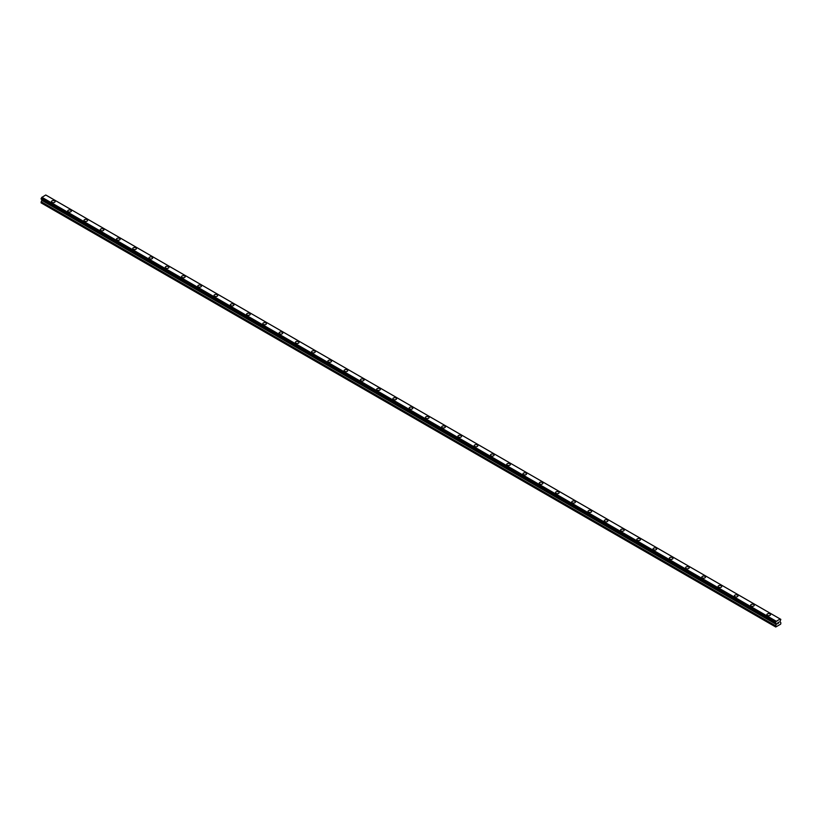<?xml version="1.0" encoding="UTF-8"?>
<svg xmlns="http://www.w3.org/2000/svg" width="822" height="822" viewBox="0 0 822 822"><rect width="100%" height="100%" fill="white"/><g stroke="black" fill="none" stroke-linecap="round" stroke-linejoin="round"><path stroke-width="1.23" d="M51.478 201.606A1.819 1.048 180 0 1 52.598 200.63A1.819 1.048 180 0 1 54.581 200.866A1.819 1.048 180 0 1 55.115 201.606A1.819 1.048 180 0 1 53.995 202.572A1.819 1.048 180 0 1 52.012 202.346A1.819 1.048 180 0 1 51.478 201.606A1.819 1.048 180 0 1 52.598 200.64A1.819 1.048 180 0 1 54.581 200.866A1.819 1.048 180 0 1 55.115 201.606M67.733 210.987A1.819 1.048 180 0 1 68.853 210.021A1.819 1.048 180 0 1 70.846 210.247A1.819 1.048 180 0 1 71.37 210.997A1.819 1.048 180 0 1 70.25 211.963A1.819 1.048 180 0 1 68.267 211.737A1.819 1.048 180 0 1 67.733 210.987A1.819 1.048 180 0 1 68.853 210.021A1.819 1.048 180 0 1 70.846 210.247A1.819 1.048 180 0 1 71.37 210.987M83.988 220.378A1.819 1.048 180 0 1 85.118 219.412A1.819 1.048 180 0 1 87.101 219.638A1.819 1.048 180 0 1 87.635 220.378A1.819 1.048 180 0 1 86.505 221.354A1.819 1.048 180 0 1 84.522 221.118A1.819 1.048 180 0 1 83.988 220.378A1.819 1.048 180 0 1 85.118 219.412A1.819 1.048 180 0 1 87.101 219.638A1.819 1.048 180 0 1 87.635 220.378M100.253 229.77A1.819 1.048 180 0 1 101.373 228.793A1.819 1.048 180 0 1 103.356 229.019A1.819 1.048 180 0 1 103.891 229.77A1.819 1.048 180 0 1 102.771 230.735A1.819 1.048 180 0 1 100.787 230.509A1.819 1.048 180 0 1 100.253 229.77A1.819 1.048 180 0 1 101.373 228.793A1.819 1.048 180 0 1 103.356 229.03A1.819 1.048 180 0 1 103.891 229.77M116.508 239.151A1.819 1.048 180 0 1 117.638 238.185A1.819 1.048 180 0 1 119.622 238.411A1.819 1.048 180 0 1 120.156 239.161A1.819 1.048 180 0 1 119.026 240.127A1.819 1.048 180 0 1 117.043 239.901A1.819 1.048 180 0 1 116.508 239.151A1.819 1.048 180 0 1 117.638 238.185A1.819 1.048 180 0 1 119.622 238.411A1.819 1.048 180 0 1 120.156 239.151M132.774 248.542A1.819 1.048 180 0 1 133.894 247.566A1.819 1.048 180 0 1 135.877 247.802A1.819 1.048 180 0 1 136.411 248.542A1.819 1.048 180 0 1 135.291 249.508A1.819 1.048 180 0 1 133.308 249.282A1.819 1.048 180 0 1 132.774 248.542A1.819 1.048 180 0 1 133.894 247.576A1.819 1.048 180 0 1 135.877 247.802A1.819 1.048 180 0 1 136.411 248.542M149.029 257.933A1.819 1.048 180 0 1 150.159 256.957A1.819 1.048 180 0 1 152.142 257.183A1.819 1.048 180 0 1 152.666 257.933M152.142 257.183A1.819 1.048 180 0 1 152.666 257.923A1.819 1.048 180 0 1 151.546 258.899A1.819 1.048 180 0 1 149.563 258.673A1.819 1.048 180 0 1 149.029 257.923A1.819 1.048 180 0 1 150.159 256.957A1.819 1.048 180 0 1 152.142 257.183M165.294 267.314A1.819 1.048 180 0 1 166.414 266.349A1.819 1.048 180 0 1 168.397 266.575A1.819 1.048 180 0 1 168.931 267.314A1.819 1.048 180 0 1 167.811 268.291A1.819 1.048 180 0 1 165.818 268.054A1.819 1.048 180 0 1 165.294 267.314A1.819 1.048 180 0 1 166.414 266.349A1.819 1.048 180 0 1 168.397 266.575A1.819 1.048 180 0 1 168.931 267.314M184.652 275.966A1.819 1.048 180 0 1 185.186 276.706A1.819 1.048 180 0 1 184.066 277.672A1.819 1.048 180 0 1 182.083 277.446A1.819 1.048 180 0 1 181.549 276.706A1.819 1.048 180 0 1 182.669 275.73A1.819 1.048 180 0 1 184.652 275.966M181.549 276.706A1.819 1.048 180 0 1 182.669 275.73A1.819 1.048 180 0 1 184.652 275.956A1.819 1.048 180 0 1 185.186 276.706M197.804 286.087A1.819 1.048 180 0 1 198.934 285.121A1.819 1.048 180 0 1 200.917 285.347A1.819 1.048 180 0 1 201.452 286.097A1.819 1.048 180 0 1 200.321 287.063A1.819 1.048 180 0 1 198.338 286.837A1.819 1.048 180 0 1 197.804 286.087A1.819 1.048 180 0 1 198.934 285.121A1.819 1.048 180 0 1 200.917 285.347A1.819 1.048 180 0 1 201.452 286.087M214.069 295.478A1.819 1.048 180 0 1 215.189 294.502A1.819 1.048 180 0 1 217.172 294.738A1.819 1.048 180 0 1 217.707 295.478A1.819 1.048 180 0 1 216.587 296.444A1.819 1.048 180 0 1 214.604 296.218A1.819 1.048 180 0 1 214.069 295.478A1.819 1.048 180 0 1 215.189 294.512A1.819 1.048 180 0 1 217.172 294.738A1.819 1.048 180 0 1 217.707 295.478M230.324 304.859A1.819 1.048 180 0 1 231.455 303.893A1.819 1.048 180 0 1 233.438 304.119A1.819 1.048 180 0 1 233.972 304.87A1.819 1.048 180 0 1 232.842 305.835A1.819 1.048 180 0 1 230.859 305.609A1.819 1.048 180 0 1 230.324 304.859A1.819 1.048 180 0 1 231.455 303.893A1.819 1.048 180 0 1 233.438 304.119A1.819 1.048 180 0 1 233.972 304.859M246.59 314.251A1.819 1.048 180 0 1 247.71 313.285A1.819 1.048 180 0 1 249.693 313.511A1.819 1.048 180 0 1 250.227 314.251A1.819 1.048 180 0 1 249.107 315.227A1.819 1.048 180 0 1 247.124 314.99A1.819 1.048 180 0 1 246.59 314.251A1.819 1.048 180 0 1 247.71 313.285A1.819 1.048 180 0 1 249.693 313.511A1.819 1.048 180 0 1 250.227 314.251M262.845 323.642A1.819 1.048 180 0 1 263.965 322.666A1.819 1.048 180 0 1 265.958 322.892A1.819 1.048 180 0 1 266.482 323.642A1.819 1.048 180 0 1 265.362 324.608A1.819 1.048 180 0 1 263.379 324.382A1.819 1.048 180 0 1 262.845 323.642A1.819 1.048 180 0 1 263.965 322.666A1.819 1.048 180 0 1 265.958 322.902A1.819 1.048 180 0 1 266.482 323.642M279.1 333.023A1.819 1.048 180 0 1 280.23 332.057A1.819 1.048 180 0 1 282.213 332.283A1.819 1.048 180 0 1 282.747 333.033A1.819 1.048 180 0 1 281.617 333.999A1.819 1.048 180 0 1 279.634 333.773A1.819 1.048 180 0 1 279.1 333.023A1.819 1.048 180 0 1 280.23 332.057A1.819 1.048 180 0 1 282.213 332.283A1.819 1.048 180 0 1 282.747 333.023M295.365 342.414A1.819 1.048 180 0 1 296.485 341.438A1.819 1.048 180 0 1 298.468 341.675A1.819 1.048 180 0 1 299.002 342.414A1.819 1.048 180 0 1 297.883 343.38A1.819 1.048 180 0 1 295.899 343.154A1.819 1.048 180 0 1 295.365 342.414A1.819 1.048 180 0 1 296.485 341.449A1.819 1.048 180 0 1 298.468 341.675A1.819 1.048 180 0 1 299.002 342.414M311.62 351.795A1.819 1.048 180 0 1 312.75 350.83A1.819 1.048 180 0 1 314.734 351.056A1.819 1.048 180 0 1 315.268 351.806A1.819 1.048 180 0 1 314.138 352.772A1.819 1.048 180 0 1 312.155 352.546A1.819 1.048 180 0 1 311.62 351.795A1.819 1.048 180 0 1 312.75 350.83A1.819 1.048 180 0 1 314.734 351.056A1.819 1.048 180 0 1 315.268 351.795M327.886 361.187A1.819 1.048 180 0 1 329.006 360.221A1.819 1.048 180 0 1 330.989 360.447A1.819 1.048 180 0 1 331.523 361.187A1.819 1.048 180 0 1 330.403 362.163A1.819 1.048 180 0 1 328.42 361.927A1.819 1.048 180 0 1 327.886 361.187A1.819 1.048 180 0 1 329.006 360.221A1.819 1.048 180 0 1 330.989 360.447A1.819 1.048 180 0 1 331.523 361.187M344.141 370.578A1.819 1.048 180 0 1 345.271 369.602A1.819 1.048 180 0 1 347.254 369.828A1.819 1.048 180 0 1 347.778 370.578A1.819 1.048 180 0 1 346.658 371.544A1.819 1.048 180 0 1 344.675 371.318A1.819 1.048 180 0 1 344.141 370.578A1.819 1.048 180 0 1 345.271 369.602A1.819 1.048 180 0 1 347.254 369.838A1.819 1.048 180 0 1 347.778 370.578M360.406 379.959A1.819 1.048 180 0 1 361.526 378.993A1.819 1.048 180 0 1 363.509 379.219A1.819 1.048 180 0 1 364.043 379.97A1.819 1.048 180 0 1 362.923 380.935A1.819 1.048 180 0 1 360.93 380.709A1.819 1.048 180 0 1 360.406 379.959A1.819 1.048 180 0 1 361.526 378.993A1.819 1.048 180 0 1 363.509 379.219A1.819 1.048 180 0 1 364.043 379.959M376.661 389.351A1.819 1.048 180 0 1 377.781 388.374A1.819 1.048 180 0 1 379.764 388.611A1.819 1.048 180 0 1 380.298 389.351A1.819 1.048 180 0 1 379.178 390.316A1.819 1.048 180 0 1 377.195 390.09A1.819 1.048 180 0 1 376.661 389.351A1.819 1.048 180 0 1 377.781 388.385A1.819 1.048 180 0 1 379.764 388.611A1.819 1.048 180 0 1 380.298 389.351M392.916 398.732A1.819 1.048 180 0 1 394.046 397.766A1.819 1.048 180 0 1 396.029 397.992A1.819 1.048 180 0 1 396.564 398.742A1.819 1.048 180 0 1 395.433 399.708A1.819 1.048 180 0 1 393.45 399.482A1.819 1.048 180 0 1 392.916 398.732A1.819 1.048 180 0 1 394.046 397.766A1.819 1.048 180 0 1 396.029 397.992A1.819 1.048 180 0 1 396.564 398.732M409.181 408.123A1.819 1.048 180 0 1 410.301 407.157A1.819 1.048 180 0 1 412.284 407.383A1.819 1.048 180 0 1 412.819 408.123A1.819 1.048 180 0 1 411.699 409.099A1.819 1.048 180 0 1 409.716 408.863A1.819 1.048 180 0 1 409.181 408.123A1.819 1.048 180 0 1 410.301 407.157A1.819 1.048 180 0 1 412.284 407.383A1.819 1.048 180 0 1 412.819 408.123M425.436 417.514A1.819 1.048 180 0 1 426.567 416.538A1.819 1.048 180 0 1 428.55 416.764A1.819 1.048 180 0 1 429.084 417.514A1.819 1.048 180 0 1 427.954 418.48A1.819 1.048 180 0 1 425.971 418.254A1.819 1.048 180 0 1 425.436 417.514A1.819 1.048 180 0 1 426.567 416.538A1.819 1.048 180 0 1 428.55 416.775A1.819 1.048 180 0 1 429.084 417.514M441.702 426.906A1.819 1.048 180 0 1 442.822 425.93A1.819 1.048 180 0 1 444.805 426.156A1.819 1.048 180 0 1 445.339 426.906M444.805 426.156A1.819 1.048 180 0 1 445.339 426.895A1.819 1.048 180 0 1 444.219 427.872A1.819 1.048 180 0 1 442.236 427.646A1.819 1.048 180 0 1 441.702 426.895A1.819 1.048 180 0 1 442.822 425.93A1.819 1.048 180 0 1 444.805 426.156M457.957 436.287A1.819 1.048 180 0 1 459.077 435.311A1.819 1.048 180 0 1 461.07 435.547A1.819 1.048 180 0 1 461.594 436.287A1.819 1.048 180 0 1 460.474 437.253A1.819 1.048 180 0 1 458.491 437.027A1.819 1.048 180 0 1 457.957 436.287A1.819 1.048 180 0 1 459.077 435.321A1.819 1.048 180 0 1 461.07 435.547A1.819 1.048 180 0 1 461.594 436.287M474.222 445.668A1.819 1.048 180 0 1 475.342 444.702A1.819 1.048 180 0 1 477.325 444.928A1.819 1.048 180 0 1 477.859 445.678A1.819 1.048 180 0 1 476.729 446.644A1.819 1.048 180 0 1 474.746 446.418A1.819 1.048 180 0 1 474.222 445.668A1.819 1.048 180 0 1 475.342 444.702A1.819 1.048 180 0 1 477.325 444.928A1.819 1.048 180 0 1 477.859 445.668M490.477 455.059A1.819 1.048 180 0 1 491.597 454.093A1.819 1.048 180 0 1 493.58 454.319A1.819 1.048 180 0 1 494.114 455.059A1.819 1.048 180 0 1 492.995 456.035A1.819 1.048 180 0 1 491.011 455.799A1.819 1.048 180 0 1 490.477 455.059A1.819 1.048 180 0 1 491.597 454.093A1.819 1.048 180 0 1 493.58 454.319A1.819 1.048 180 0 1 494.114 455.059M506.732 464.451A1.819 1.048 180 0 1 507.862 463.474A1.819 1.048 180 0 1 509.846 463.7A1.819 1.048 180 0 1 510.38 464.451A1.819 1.048 180 0 1 509.25 465.416A1.819 1.048 180 0 1 507.266 465.19A1.819 1.048 180 0 1 506.732 464.451A1.819 1.048 180 0 1 507.862 463.474A1.819 1.048 180 0 1 509.846 463.711A1.819 1.048 180 0 1 510.38 464.451M522.998 473.832A1.819 1.048 180 0 1 524.117 472.866A1.819 1.048 180 0 1 526.101 473.092A1.819 1.048 180 0 1 526.635 473.842A1.819 1.048 180 0 1 525.515 474.808A1.819 1.048 180 0 1 523.532 474.582A1.819 1.048 180 0 1 522.998 473.832A1.819 1.048 180 0 1 524.117 472.866A1.819 1.048 180 0 1 526.101 473.092A1.819 1.048 180 0 1 526.635 473.832M539.253 483.223A1.819 1.048 180 0 1 540.383 482.247A1.819 1.048 180 0 1 542.366 482.483A1.819 1.048 180 0 1 542.9 483.223A1.819 1.048 180 0 1 541.77 484.189A1.819 1.048 180 0 1 539.787 483.963A1.819 1.048 180 0 1 539.253 483.223A1.819 1.048 180 0 1 540.383 482.257A1.819 1.048 180 0 1 542.366 482.483A1.819 1.048 180 0 1 542.9 483.223M555.518 492.614A1.819 1.048 180 0 1 556.638 491.638A1.819 1.048 180 0 1 558.621 491.864A1.819 1.048 180 0 1 559.155 492.614M558.621 491.864A1.819 1.048 180 0 1 559.155 492.604A1.819 1.048 180 0 1 558.035 493.58A1.819 1.048 180 0 1 556.042 493.354A1.819 1.048 180 0 1 555.518 492.604A1.819 1.048 180 0 1 556.638 491.638A1.819 1.048 180 0 1 558.621 491.864M571.773 501.995A1.819 1.048 180 0 1 572.893 501.03A1.819 1.048 180 0 1 574.876 501.256A1.819 1.048 180 0 1 575.41 501.995A1.819 1.048 180 0 1 574.29 502.972A1.819 1.048 180 0 1 572.307 502.735A1.819 1.048 180 0 1 571.773 501.995A1.819 1.048 180 0 1 572.893 501.03A1.819 1.048 180 0 1 574.876 501.256A1.819 1.048 180 0 1 575.41 501.995M591.141 510.647A1.819 1.048 180 0 1 591.676 511.387A1.819 1.048 180 0 1 590.545 512.353A1.819 1.048 180 0 1 588.562 512.127A1.819 1.048 180 0 1 588.028 511.387A1.819 1.048 180 0 1 589.158 510.411A1.819 1.048 180 0 1 591.141 510.647M588.028 511.387A1.819 1.048 180 0 1 589.158 510.411A1.819 1.048 180 0 1 591.141 510.637A1.819 1.048 180 0 1 591.676 511.387M604.293 520.768A1.819 1.048 180 0 1 605.413 519.802A1.819 1.048 180 0 1 607.396 520.028A1.819 1.048 180 0 1 607.931 520.778A1.819 1.048 180 0 1 606.811 521.744A1.819 1.048 180 0 1 604.828 521.518A1.819 1.048 180 0 1 604.293 520.768A1.819 1.048 180 0 1 605.413 519.802A1.819 1.048 180 0 1 607.396 520.028A1.819 1.048 180 0 1 607.931 520.768M620.548 530.159A1.819 1.048 180 0 1 621.679 529.183A1.819 1.048 180 0 1 623.662 529.419A1.819 1.048 180 0 1 624.196 530.159A1.819 1.048 180 0 1 623.066 531.125A1.819 1.048 180 0 1 621.083 530.899A1.819 1.048 180 0 1 620.548 530.159A1.819 1.048 180 0 1 621.679 529.193A1.819 1.048 180 0 1 623.662 529.419A1.819 1.048 180 0 1 624.196 530.159M636.814 539.54A1.819 1.048 180 0 1 637.934 538.574A1.819 1.048 180 0 1 639.917 538.8A1.819 1.048 180 0 1 640.451 539.551A1.819 1.048 180 0 1 639.331 540.516A1.819 1.048 180 0 1 637.348 540.29A1.819 1.048 180 0 1 636.814 539.54A1.819 1.048 180 0 1 637.934 538.574A1.819 1.048 180 0 1 639.917 538.8A1.819 1.048 180 0 1 640.451 539.54M653.069 548.932A1.819 1.048 180 0 1 654.189 547.966A1.819 1.048 180 0 1 656.182 548.192A1.819 1.048 180 0 1 656.706 548.932A1.819 1.048 180 0 1 655.586 549.908A1.819 1.048 180 0 1 653.603 549.671A1.819 1.048 180 0 1 653.069 548.932A1.819 1.048 180 0 1 654.189 547.966A1.819 1.048 180 0 1 656.182 548.192A1.819 1.048 180 0 1 656.706 548.932M669.334 558.323A1.819 1.048 180 0 1 670.454 557.347A1.819 1.048 180 0 1 672.437 557.573A1.819 1.048 180 0 1 672.971 558.323A1.819 1.048 180 0 1 671.841 559.289A1.819 1.048 180 0 1 669.858 559.063A1.819 1.048 180 0 1 669.334 558.323A1.819 1.048 180 0 1 670.454 557.347A1.819 1.048 180 0 1 672.437 557.583A1.819 1.048 180 0 1 672.971 558.323M685.589 567.704A1.819 1.048 180 0 1 686.709 566.738A1.819 1.048 180 0 1 688.692 566.964A1.819 1.048 180 0 1 689.226 567.714A1.819 1.048 180 0 1 688.106 568.68A1.819 1.048 180 0 1 686.123 568.454A1.819 1.048 180 0 1 685.589 567.704A1.819 1.048 180 0 1 686.709 566.738A1.819 1.048 180 0 1 688.692 566.964A1.819 1.048 180 0 1 689.226 567.704M701.844 577.095A1.819 1.048 180 0 1 702.974 576.119A1.819 1.048 180 0 1 704.957 576.356A1.819 1.048 180 0 1 705.492 577.095A1.819 1.048 180 0 1 704.362 578.061A1.819 1.048 180 0 1 702.378 577.835A1.819 1.048 180 0 1 701.844 577.095A1.819 1.048 180 0 1 702.974 576.13A1.819 1.048 180 0 1 704.957 576.356A1.819 1.048 180 0 1 705.492 577.095M718.109 586.476A1.819 1.048 180 0 1 719.229 585.511A1.819 1.048 180 0 1 721.213 585.737A1.819 1.048 180 0 1 721.747 586.487A1.819 1.048 180 0 1 720.627 587.453A1.819 1.048 180 0 1 718.644 587.227A1.819 1.048 180 0 1 718.109 586.476A1.819 1.048 180 0 1 719.229 585.511A1.819 1.048 180 0 1 721.213 585.737A1.819 1.048 180 0 1 721.747 586.476M734.365 595.868A1.819 1.048 180 0 1 735.495 594.902A1.819 1.048 180 0 1 737.478 595.128A1.819 1.048 180 0 1 738.012 595.868A1.819 1.048 180 0 1 736.882 596.844A1.819 1.048 180 0 1 734.899 596.608A1.819 1.048 180 0 1 734.365 595.868A1.819 1.048 180 0 1 735.495 594.902A1.819 1.048 180 0 1 737.478 595.128A1.819 1.048 180 0 1 738.012 595.868M750.63 605.259A1.819 1.048 180 0 1 751.75 604.283A1.819 1.048 180 0 1 753.733 604.509A1.819 1.048 180 0 1 754.267 605.259A1.819 1.048 180 0 1 753.147 606.225A1.819 1.048 180 0 1 751.154 605.999A1.819 1.048 180 0 1 750.63 605.259A1.819 1.048 180 0 1 751.75 604.283A1.819 1.048 180 0 1 753.733 604.519A1.819 1.048 180 0 1 754.267 605.259M766.885 614.64A1.819 1.048 180 0 1 768.005 613.674A1.819 1.048 180 0 1 769.988 613.9A1.819 1.048 180 0 1 770.522 614.651A1.819 1.048 180 0 1 769.402 615.616A1.819 1.048 180 0 1 767.419 615.39A1.819 1.048 180 0 1 766.885 614.64A1.819 1.048 180 0 1 768.005 613.674A1.819 1.048 180 0 1 769.988 613.9A1.819 1.048 180 0 1 770.522 614.64M777.489 623.795L778.033 622.408M778.773 622.603L778.485 623.158L778.773 622.603M778.352 623.302L778.876 622.131M776.06 623.312L775.752 627.001L780.633 624.186L780.9 622.891L779.975 621.607L780.818 619.367L780.15 618.987L776.122 621.442L41.737 197.444L41.141 199.047L775.516 623.035L41.1 198.955M775.485 622.942L776.122 621.442M775.516 623.035L41.182 199.068L775.639 623.066M41.963 199.52L41.1 202.859L775.485 626.847M776.102 623.374L41.747 199.386L776.081 623.364M780.15 618.987L45.765 194.999L41.737 197.444M45.919 195.081L780.284 619.058M776.235 621.247L41.85 197.259M776.06 621.576L41.686 197.588M775.639 622.316L41.254 198.328M775.567 622.398L41.182 198.41M775.516 622.48L41.141 198.492M775.485 622.614L41.1 198.626M776.4 623.672L42.025 199.684M776.4 624.165L42.025 200.167M776.317 624.432L41.943 200.434M775.557 625.748L41.182 201.76M775.485 626.015L41.1 202.027"/></g></svg>
